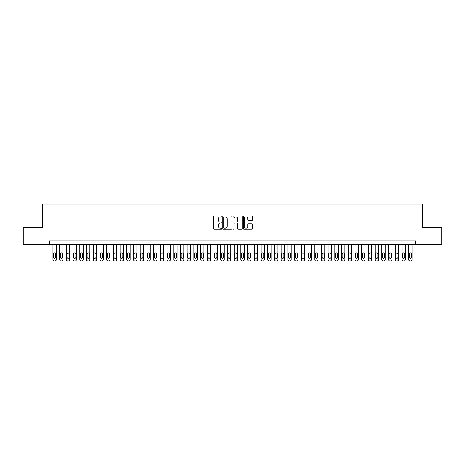 <?xml version="1.0" encoding="UTF-8"?>
<svg xmlns="http://www.w3.org/2000/svg" width="465" height="465" viewBox="0 0 465 465"><rect width="100%" height="100%" fill="white"/><g stroke="black" fill="none" stroke-linecap="round" stroke-linejoin="round"><path stroke-width="0.7" d="M221.758 216.405A0.459 0.459 0 0 0 221.299 215.946L214.301 215.946A0.657 0.657 0 0 0 213.638 216.603L213.638 228.46A0.657 0.657 0 0 0 214.301 229.123L221.299 229.123A0.459 0.459 0 0 0 221.758 228.658A0.459 0.459 0 0 0 221.299 228.199L220.393 228.199A2.11 2.11 0 0 1 218.288 226.089L218.288 225.101A2.11 2.11 0 0 1 220.393 222.997L221.299 222.997A0.459 0.459 0 0 0 221.758 222.532A0.459 0.459 0 0 0 221.299 222.072L220.393 222.072A2.11 2.11 0 0 1 218.288 219.962L218.288 218.974A2.11 2.11 0 0 1 220.393 216.864L221.299 216.864A0.459 0.459 0 0 0 221.758 216.405M251.757 220.59A0.657 0.657 0 0 0 252.414 219.928L252.414 216.603A0.657 0.657 0 0 0 251.757 215.946L243.98 215.946A0.657 0.657 0 0 0 243.323 216.603L243.323 228.46A0.657 0.657 0 0 0 243.98 229.123L251.757 229.123A0.657 0.657 0 0 0 252.414 228.46L252.414 224.444A0.657 0.657 0 0 0 251.757 223.787L248.426 223.787A0.657 0.657 0 0 0 247.769 224.444L247.769 226.438A1.761 1.761 0 0 1 246.008 228.199A1.761 1.761 0 0 1 244.241 226.438L244.241 218.631A1.761 1.761 0 0 1 246.008 216.864A1.761 1.761 0 0 1 247.769 218.631L247.769 219.928A0.657 0.657 0 0 0 248.426 220.59L251.757 220.59M49.592 244.346L23.25 244.346L23.25 227.565L42.548 227.565L42.548 204.077L422.452 204.077L422.452 227.565L441.75 227.565L441.75 244.346L415.408 244.346L415.408 240.992L49.592 240.992L49.592 244.346L415.408 244.346M231.925 216.603A0.657 0.657 0 0 0 231.262 215.946L223.491 215.946A0.657 0.657 0 0 0 222.834 216.603L222.834 228.46A0.657 0.657 0 0 0 223.491 229.123L231.262 229.123A0.657 0.657 0 0 0 231.925 228.46L231.925 216.603M233.738 215.946L241.509 215.946A0.657 0.657 0 0 1 242.166 216.603L242.166 228.46A0.657 0.657 0 0 1 241.509 229.123L238.185 229.123A0.657 0.657 0 0 1 237.522 228.46L237.522 223.653A0.657 0.657 0 0 0 236.865 222.997L234.656 222.997A0.657 0.657 0 0 0 234 223.653L234 228.658A0.459 0.459 0 0 1 233.54 229.123A0.459 0.459 0 0 1 233.075 228.658L233.075 216.603A0.657 0.657 0 0 1 233.738 215.946M224.217 216.864A0.459 0.459 0 0 0 223.752 217.329L223.752 227.74A0.459 0.459 0 0 0 224.217 228.199L225.17 228.199A2.11 2.11 0 0 0 227.28 226.089L227.28 218.974A2.11 2.11 0 0 0 225.17 216.864L224.217 216.864M237.522 218.66A1.761 1.761 0 0 0 235.761 216.899A1.761 1.761 0 0 0 234 218.66L234 221.41A0.657 0.657 0 0 0 234.656 222.072L236.865 222.072A0.657 0.657 0 0 0 237.522 221.41L237.522 218.66M56.306 244.346L56.306 259.586A1.343 1.343 90 0 1 54.963 260.923L54.295 260.923A1.343 1.343 90 0 1 52.952 259.586L52.952 244.346M55.701 257.168L55.701 253.942A1.075 1.075 90 0 0 54.632 252.873A1.075 1.075 90 0 0 53.556 253.942L53.556 257.168A1.075 1.075 90 0 0 54.632 258.244A1.075 1.075 90 0 0 55.701 257.168M63.019 244.346L63.019 259.586A1.343 1.343 90 0 1 61.676 260.923L61.008 260.923A1.343 1.343 90 0 1 59.665 259.586L59.665 244.346M62.415 257.168L62.415 253.942A1.075 1.075 90 0 0 61.339 252.873A1.075 1.075 90 0 0 60.27 253.942L60.27 257.168A1.075 1.075 90 0 0 61.339 258.244A1.075 1.075 90 0 0 62.415 257.168M69.733 244.346L69.733 259.586A1.343 1.343 90 0 1 68.39 260.923L67.716 260.923A1.343 1.343 90 0 1 66.373 259.586L66.373 244.346M69.128 257.168L69.128 253.942A1.075 1.075 90 0 0 68.053 252.873A1.075 1.075 90 0 0 66.977 253.942L66.977 257.168A1.075 1.075 90 0 0 68.053 258.244A1.075 1.075 90 0 0 69.128 257.168M76.446 244.346L76.446 259.586A1.343 1.343 90 0 1 75.103 260.923L74.429 260.923A1.343 1.343 90 0 1 73.086 259.586L73.086 244.346M75.841 257.168L75.841 253.942A1.075 1.075 90 0 0 74.766 252.873A1.075 1.075 90 0 0 73.691 253.942L73.691 257.168A1.075 1.075 90 0 0 74.766 258.244A1.075 1.075 90 0 0 75.841 257.168M83.154 244.346L83.154 259.586A1.343 1.343 90 0 1 81.811 260.923L81.142 260.923A1.343 1.343 90 0 1 79.8 259.586L79.8 244.346M82.549 257.168L82.549 253.942A1.075 1.075 90 0 0 81.48 252.873A1.075 1.075 90 0 0 80.404 253.942L80.404 257.168A1.075 1.075 90 0 0 81.48 258.244A1.075 1.075 90 0 0 82.549 257.168M89.867 244.346L89.867 259.586A1.343 1.343 90 0 1 88.524 260.923L87.856 260.923A1.343 1.343 90 0 1 86.513 259.586L86.513 244.346M89.263 257.168L89.263 253.942A1.075 1.075 90 0 0 88.187 252.873A1.075 1.075 90 0 0 87.118 253.942L87.118 257.168A1.075 1.075 90 0 0 88.187 258.244A1.075 1.075 90 0 0 89.263 257.168M96.581 244.346L96.581 259.586A1.343 1.343 90 0 1 95.238 260.923L94.564 260.923A1.343 1.343 90 0 1 93.221 259.586L93.221 244.346M95.976 257.168L95.976 253.942A1.075 1.075 90 0 0 94.901 252.873A1.075 1.075 90 0 0 93.825 253.942L93.825 257.168A1.075 1.075 90 0 0 94.901 258.244A1.075 1.075 90 0 0 95.976 257.168M103.294 244.346L103.294 259.586A1.343 1.343 90 0 1 101.951 260.923L101.277 260.923A1.343 1.343 90 0 1 99.934 259.586L99.934 244.346M102.689 257.168L102.689 253.942A1.075 1.075 90 0 0 101.614 252.873A1.075 1.075 90 0 0 100.539 253.942L100.539 257.168A1.075 1.075 90 0 0 101.614 258.244A1.075 1.075 90 0 0 102.689 257.168M110.002 244.346L110.002 259.586A1.343 1.343 90 0 1 108.659 260.923L107.99 260.923A1.343 1.343 90 0 1 106.648 259.586L106.648 244.346M109.397 257.168L109.397 253.942A1.075 1.075 90 0 0 108.328 252.873A1.075 1.075 90 0 0 107.252 253.942L107.252 257.168A1.075 1.075 90 0 0 108.328 258.244A1.075 1.075 90 0 0 109.397 257.168M116.715 244.346L116.715 259.586A1.343 1.343 90 0 1 115.372 260.923L114.704 260.923A1.343 1.343 90 0 1 113.361 259.586L113.361 244.346M116.111 257.168L116.111 253.942A1.075 1.075 90 0 0 115.035 252.873A1.075 1.075 90 0 0 113.966 253.942L113.966 257.168A1.075 1.075 90 0 0 115.035 258.244A1.075 1.075 90 0 0 116.111 257.168M123.428 244.346L123.428 259.586A1.343 1.343 90 0 1 122.086 260.923L121.417 260.923A1.343 1.343 90 0 1 120.075 259.586L120.075 244.346M122.824 257.168L122.824 253.942A1.075 1.075 90 0 0 121.749 252.873A1.075 1.075 90 0 0 120.679 253.942L120.679 257.168A1.075 1.075 90 0 0 121.749 258.244A1.075 1.075 90 0 0 122.824 257.168M130.142 244.346L130.142 259.586A1.343 1.343 90 0 1 128.799 260.923L128.125 260.923A1.343 1.343 90 0 1 126.782 259.586L126.782 244.346M129.537 257.168L129.537 253.942A1.075 1.075 90 0 0 128.462 252.873A1.075 1.075 90 0 0 127.387 253.942L127.387 257.168A1.075 1.075 90 0 0 128.462 258.244A1.075 1.075 90 0 0 129.537 257.168M136.855 244.346L136.855 259.586A1.343 1.343 90 0 1 135.513 260.923L134.838 260.923A1.343 1.343 90 0 1 133.496 259.586L133.496 244.346M136.251 257.168L136.251 253.942A1.075 1.075 90 0 0 135.175 252.873A1.075 1.075 90 0 0 134.1 253.942L134.1 257.168A1.075 1.075 90 0 0 135.175 258.244A1.075 1.075 90 0 0 136.251 257.168M143.563 244.346L143.563 259.586A1.343 1.343 90 0 1 142.22 260.923L141.552 260.923A1.343 1.343 90 0 1 140.209 259.586L140.209 244.346M142.958 257.168L142.958 253.942A1.075 1.075 90 0 0 141.889 252.873A1.075 1.075 90 0 0 140.814 253.942L140.814 257.168A1.075 1.075 90 0 0 141.889 258.244A1.075 1.075 90 0 0 142.958 257.168M150.276 244.346L150.276 259.586A1.343 1.343 90 0 1 148.934 260.923L148.265 260.923A1.343 1.343 90 0 1 146.923 259.586L146.923 244.346M149.672 257.168L149.672 253.942A1.075 1.075 90 0 0 148.597 252.873A1.075 1.075 90 0 0 147.527 253.942L147.527 257.168A1.075 1.075 90 0 0 148.597 258.244A1.075 1.075 90 0 0 149.672 257.168M156.99 244.346L156.99 259.586A1.343 1.343 90 0 1 155.647 260.923L154.973 260.923A1.343 1.343 90 0 1 153.63 259.586L153.63 244.346M156.385 257.168L156.385 253.942A1.075 1.075 90 0 0 155.31 252.873A1.075 1.075 90 0 0 154.235 253.942L154.235 257.168A1.075 1.075 90 0 0 155.31 258.244A1.075 1.075 90 0 0 156.385 257.168M163.703 244.346L163.703 259.586A1.343 1.343 90 0 1 162.361 260.923L161.686 260.923A1.343 1.343 90 0 1 160.344 259.586L160.344 244.346M163.099 257.168L163.099 253.942A1.075 1.075 90 0 0 162.023 252.873A1.075 1.075 90 0 0 160.948 253.942L160.948 257.168A1.075 1.075 90 0 0 162.023 258.244A1.075 1.075 90 0 0 163.099 257.168M170.411 244.346L170.411 259.586A1.343 1.343 90 0 1 169.068 260.923L168.4 260.923A1.343 1.343 90 0 1 167.057 259.586L167.057 244.346M169.806 257.168L169.806 253.942A1.075 1.075 90 0 0 168.737 252.873A1.075 1.075 90 0 0 167.662 253.942L167.662 257.168A1.075 1.075 90 0 0 168.737 258.244A1.075 1.075 90 0 0 169.806 257.168M177.124 244.346L177.124 259.586A1.343 1.343 90 0 1 175.782 260.923L175.113 260.923A1.343 1.343 90 0 1 173.77 259.586L173.77 244.346M176.52 257.168L176.52 253.942A1.075 1.075 90 0 0 175.445 252.873A1.075 1.075 90 0 0 174.375 253.942L174.375 257.168A1.075 1.075 90 0 0 175.445 258.244A1.075 1.075 90 0 0 176.52 257.168M183.838 244.346L183.838 259.586A1.343 1.343 90 0 1 182.495 260.923L181.821 260.923A1.343 1.343 90 0 1 180.484 259.586L180.484 244.346M183.233 257.168L183.233 253.942A1.075 1.075 90 0 0 182.158 252.873A1.075 1.075 90 0 0 181.083 253.942L181.083 257.168A1.075 1.075 90 0 0 182.158 258.244A1.075 1.075 90 0 0 183.233 257.168M190.551 244.346L190.551 259.586A1.343 1.343 90 0 1 189.209 260.923L188.534 260.923A1.343 1.343 90 0 1 187.192 259.586L187.192 244.346M189.947 257.168L189.947 253.942A1.075 1.075 90 0 0 188.871 252.873A1.075 1.075 90 0 0 187.796 253.942L187.796 257.168A1.075 1.075 90 0 0 188.871 258.244A1.075 1.075 90 0 0 189.947 257.168M197.259 244.346L197.259 259.586A1.343 1.343 90 0 1 195.916 260.923L195.248 260.923A1.343 1.343 90 0 1 193.905 259.586L193.905 244.346M196.66 257.168L196.66 253.942A1.075 1.075 90 0 0 195.585 252.873A1.075 1.075 90 0 0 194.51 253.942L194.51 257.168A1.075 1.075 90 0 0 195.585 258.244A1.075 1.075 90 0 0 196.66 257.168M203.972 244.346L203.972 259.586A1.343 1.343 90 0 1 202.63 260.923L201.961 260.923A1.343 1.343 90 0 1 200.618 259.586L200.618 244.346M203.368 257.168L203.368 253.942A1.075 1.075 90 0 0 202.298 252.873A1.075 1.075 90 0 0 201.223 253.942L201.223 257.168A1.075 1.075 90 0 0 202.298 258.244A1.075 1.075 90 0 0 203.368 257.168M210.686 244.346L210.686 259.586A1.343 1.343 90 0 1 209.343 260.923L208.675 260.923A1.343 1.343 90 0 1 207.332 259.586L207.332 244.346M210.081 257.168L210.081 253.942A1.075 1.075 90 0 0 209.006 252.873A1.075 1.075 90 0 0 207.936 253.942L207.936 257.168A1.075 1.075 90 0 0 209.006 258.244A1.075 1.075 90 0 0 210.081 257.168M217.399 244.346L217.399 259.586A1.343 1.343 90 0 1 216.056 260.923L215.382 260.923A1.343 1.343 90 0 1 214.04 259.586L214.04 244.346M216.795 257.168L216.795 253.942A1.075 1.075 90 0 0 215.719 252.873A1.075 1.075 90 0 0 214.644 253.942L214.644 257.168A1.075 1.075 90 0 0 215.719 258.244A1.075 1.075 90 0 0 216.795 257.168M224.113 244.346L224.113 259.586A1.343 1.343 90 0 1 222.77 260.923L222.096 260.923A1.343 1.343 90 0 1 220.753 259.586L220.753 244.346M223.508 257.168L223.508 253.942A1.075 1.075 90 0 0 222.433 252.873A1.075 1.075 90 0 0 221.357 253.942L221.357 257.168A1.075 1.075 90 0 0 222.433 258.244A1.075 1.075 90 0 0 223.508 257.168M230.82 244.346L230.82 259.586A1.343 1.343 90 0 1 229.478 260.923L228.809 260.923A1.343 1.343 90 0 1 227.466 259.586L227.466 244.346M230.216 257.168L230.216 253.942A1.075 1.075 90 0 0 229.146 252.873A1.075 1.075 90 0 0 228.071 253.942L228.071 257.168A1.075 1.075 90 0 0 229.146 258.244A1.075 1.075 90 0 0 230.216 257.168M237.534 244.346L237.534 259.586A1.343 1.343 90 0 1 236.191 260.923L235.523 260.923A1.343 1.343 90 0 1 234.18 259.586L234.18 244.346M236.929 257.168L236.929 253.942A1.075 1.075 90 0 0 235.854 252.873A1.075 1.075 90 0 0 234.784 253.942L234.784 257.168A1.075 1.075 90 0 0 235.854 258.244A1.075 1.075 90 0 0 236.929 257.168M244.247 244.346L244.247 259.586A1.343 1.343 90 0 1 242.904 260.923L242.23 260.923A1.343 1.343 90 0 1 240.887 259.586L240.887 244.346M243.643 257.168L243.643 253.942A1.075 1.075 90 0 0 242.567 252.873A1.075 1.075 90 0 0 241.492 253.942L241.492 257.168A1.075 1.075 90 0 0 242.567 258.244A1.075 1.075 90 0 0 243.643 257.168M250.961 244.346L250.961 259.586A1.343 1.343 90 0 1 249.618 260.923L248.944 260.923A1.343 1.343 90 0 1 247.601 259.586L247.601 244.346M250.356 257.168L250.356 253.942A1.075 1.075 90 0 0 249.281 252.873A1.075 1.075 90 0 0 248.205 253.942L248.205 257.168A1.075 1.075 90 0 0 249.281 258.244A1.075 1.075 90 0 0 250.356 257.168M257.668 244.346L257.668 259.586A1.343 1.343 90 0 1 256.325 260.923L255.657 260.923A1.343 1.343 90 0 1 254.314 259.586L254.314 244.346M257.064 257.168L257.064 253.942A1.075 1.075 90 0 0 255.994 252.873A1.075 1.075 90 0 0 254.919 253.942L254.919 257.168A1.075 1.075 90 0 0 255.994 258.244A1.075 1.075 90 0 0 257.064 257.168M264.382 244.346L264.382 259.586A1.343 1.343 90 0 1 263.039 260.923L262.37 260.923A1.343 1.343 90 0 1 261.028 259.586L261.028 244.346M263.777 257.168L263.777 253.942A1.075 1.075 90 0 0 262.702 252.873A1.075 1.075 90 0 0 261.632 253.942L261.632 257.168A1.075 1.075 90 0 0 262.702 258.244A1.075 1.075 90 0 0 263.777 257.168M271.095 244.346L271.095 259.586A1.343 1.343 90 0 1 269.752 260.923L269.084 260.923A1.343 1.343 90 0 1 267.741 259.586L267.741 244.346M270.491 257.168L270.491 253.942A1.075 1.075 90 0 0 269.415 252.873A1.075 1.075 90 0 0 268.34 253.942L268.34 257.168A1.075 1.075 90 0 0 269.415 258.244A1.075 1.075 90 0 0 270.491 257.168M277.808 244.346L277.808 259.586A1.343 1.343 90 0 1 276.466 260.923L275.792 260.923A1.343 1.343 90 0 1 274.449 259.586L274.449 244.346M277.204 257.168L277.204 253.942A1.075 1.075 90 0 0 276.129 252.873A1.075 1.075 90 0 0 275.053 253.942L275.053 257.168A1.075 1.075 90 0 0 276.129 258.244A1.075 1.075 90 0 0 277.204 257.168M284.516 244.346L284.516 259.586A1.343 1.343 90 0 1 283.179 260.923L282.505 260.923A1.343 1.343 90 0 1 281.162 259.586L281.162 244.346M283.917 257.168L283.917 253.942A1.075 1.075 90 0 0 282.842 252.873A1.075 1.075 90 0 0 281.767 253.942L281.767 257.168A1.075 1.075 90 0 0 282.842 258.244A1.075 1.075 90 0 0 283.917 257.168M291.23 244.346L291.23 259.586A1.343 1.343 90 0 1 289.887 260.923L289.218 260.923A1.343 1.343 90 0 1 287.876 259.586L287.876 244.346M290.625 257.168L290.625 253.942A1.075 1.075 90 0 0 289.556 252.873A1.075 1.075 90 0 0 288.48 253.942L288.48 257.168A1.075 1.075 90 0 0 289.556 258.244A1.075 1.075 90 0 0 290.625 257.168M297.943 244.346L297.943 259.586A1.343 1.343 90 0 1 296.6 260.923L295.932 260.923A1.343 1.343 90 0 1 294.589 259.586L294.589 244.346M297.338 257.168L297.338 253.942A1.075 1.075 90 0 0 296.263 252.873A1.075 1.075 90 0 0 295.194 253.942L295.194 257.168A1.075 1.075 90 0 0 296.263 258.244A1.075 1.075 90 0 0 297.338 257.168M304.656 244.346L304.656 259.586A1.343 1.343 90 0 1 303.314 260.923L302.639 260.923A1.343 1.343 90 0 1 301.297 259.586L301.297 244.346M304.052 257.168L304.052 253.942A1.075 1.075 90 0 0 302.977 252.873A1.075 1.075 90 0 0 301.901 253.942L301.901 257.168A1.075 1.075 90 0 0 302.977 258.244A1.075 1.075 90 0 0 304.052 257.168M311.37 244.346L311.37 259.586A1.343 1.343 90 0 1 310.027 260.923L309.353 260.923A1.343 1.343 90 0 1 308.01 259.586L308.01 244.346M310.765 257.168L310.765 253.942A1.075 1.075 90 0 0 309.69 252.873A1.075 1.075 90 0 0 308.615 253.942L308.615 257.168A1.075 1.075 90 0 0 309.69 258.244A1.075 1.075 90 0 0 310.765 257.168M318.077 244.346L318.077 259.586A1.343 1.343 90 0 1 316.735 260.923L316.066 260.923A1.343 1.343 90 0 1 314.724 259.586L314.724 244.346M317.473 257.168L317.473 253.942A1.075 1.075 90 0 0 316.403 252.873A1.075 1.075 90 0 0 315.328 253.942L315.328 257.168A1.075 1.075 90 0 0 316.403 258.244A1.075 1.075 90 0 0 317.473 257.168M324.791 244.346L324.791 259.586A1.343 1.343 90 0 1 323.448 260.923L322.78 260.923A1.343 1.343 90 0 1 321.437 259.586L321.437 244.346M324.186 257.168L324.186 253.942A1.075 1.075 90 0 0 323.111 252.873A1.075 1.075 90 0 0 322.042 253.942L322.042 257.168A1.075 1.075 90 0 0 323.111 258.244A1.075 1.075 90 0 0 324.186 257.168M331.504 244.346L331.504 259.586A1.343 1.343 90 0 1 330.162 260.923L329.487 260.923A1.343 1.343 90 0 1 328.145 259.586L328.145 244.346M330.9 257.168L330.9 253.942A1.075 1.075 90 0 0 329.825 252.873A1.075 1.075 90 0 0 328.749 253.942L328.749 257.168A1.075 1.075 90 0 0 329.825 258.244A1.075 1.075 90 0 0 330.9 257.168M338.218 244.346L338.218 259.586A1.343 1.343 90 0 1 336.875 260.923L336.201 260.923A1.343 1.343 90 0 1 334.858 259.586L334.858 244.346M337.613 257.168L337.613 253.942A1.075 1.075 90 0 0 336.538 252.873A1.075 1.075 90 0 0 335.463 253.942L335.463 257.168A1.075 1.075 90 0 0 336.538 258.244A1.075 1.075 90 0 0 337.613 257.168M344.925 244.346L344.925 259.586A1.343 1.343 90 0 1 343.583 260.923L342.914 260.923A1.343 1.343 90 0 1 341.572 259.586L341.572 244.346M344.321 257.168L344.321 253.942A1.075 1.075 90 0 0 343.251 252.873A1.075 1.075 90 0 0 342.176 253.942L342.176 257.168A1.075 1.075 90 0 0 343.251 258.244A1.075 1.075 90 0 0 344.321 257.168M351.639 244.346L351.639 259.586A1.343 1.343 90 0 1 350.296 260.923L349.628 260.923A1.343 1.343 90 0 1 348.285 259.586L348.285 244.346M351.034 257.168L351.034 253.942A1.075 1.075 90 0 0 349.965 252.873A1.075 1.075 90 0 0 348.89 253.942L348.89 257.168A1.075 1.075 90 0 0 349.965 258.244A1.075 1.075 90 0 0 351.034 257.168M358.352 244.346L358.352 259.586A1.343 1.343 90 0 1 357.01 260.923L356.341 260.923A1.343 1.343 90 0 1 354.998 259.586L354.998 244.346M357.748 257.168L357.748 253.942A1.075 1.075 90 0 0 356.672 252.873A1.075 1.075 90 0 0 355.603 253.942L355.603 257.168A1.075 1.075 90 0 0 356.672 258.244A1.075 1.075 90 0 0 357.748 257.168M365.066 244.346L365.066 259.586A1.343 1.343 90 0 1 363.723 260.923L363.049 260.923A1.343 1.343 90 0 1 361.706 259.586L361.706 244.346M364.461 257.168L364.461 253.942A1.075 1.075 90 0 0 363.386 252.873A1.075 1.075 90 0 0 362.311 253.942L362.311 257.168A1.075 1.075 90 0 0 363.386 258.244A1.075 1.075 90 0 0 364.461 257.168M371.779 244.346L371.779 259.586A1.343 1.343 90 0 1 370.436 260.923L369.762 260.923A1.343 1.343 90 0 1 368.42 259.586L368.42 244.346M371.175 257.168L371.175 253.942A1.075 1.075 90 0 0 370.099 252.873A1.075 1.075 90 0 0 369.024 253.942L369.024 257.168A1.075 1.075 90 0 0 370.099 258.244A1.075 1.075 90 0 0 371.175 257.168M378.487 244.346L378.487 259.586A1.343 1.343 90 0 1 377.144 260.923L376.476 260.923A1.343 1.343 90 0 1 375.133 259.586L375.133 244.346M377.882 257.168L377.882 253.942A1.075 1.075 90 0 0 376.813 252.873A1.075 1.075 90 0 0 375.737 253.942L375.737 257.168A1.075 1.075 90 0 0 376.813 258.244A1.075 1.075 90 0 0 377.882 257.168M385.2 244.346L385.2 259.586A1.343 1.343 90 0 1 383.858 260.923L383.189 260.923A1.343 1.343 90 0 1 381.846 259.586L381.846 244.346M384.596 257.168L384.596 253.942A1.075 1.075 90 0 0 383.52 252.873A1.075 1.075 90 0 0 382.451 253.942L382.451 257.168A1.075 1.075 90 0 0 383.52 258.244A1.075 1.075 90 0 0 384.596 257.168M391.914 244.346L391.914 259.586A1.343 1.343 90 0 1 390.571 260.923L389.897 260.923A1.343 1.343 90 0 1 388.554 259.586L388.554 244.346M391.309 257.168L391.309 253.942A1.075 1.075 90 0 0 390.234 252.873A1.075 1.075 90 0 0 389.159 253.942L389.159 257.168A1.075 1.075 90 0 0 390.234 258.244A1.075 1.075 90 0 0 391.309 257.168M398.627 244.346L398.627 259.586A1.343 1.343 90 0 1 397.284 260.923L396.61 260.923A1.343 1.343 90 0 1 395.267 259.586L395.267 244.346M398.023 257.168L398.023 253.942A1.075 1.075 90 0 0 396.947 252.873A1.075 1.075 90 0 0 395.872 253.942L395.872 257.168A1.075 1.075 90 0 0 396.947 258.244A1.075 1.075 90 0 0 398.023 257.168M405.335 244.346L405.335 259.586A1.343 1.343 90 0 1 403.992 260.923L403.324 260.923A1.343 1.343 90 0 1 401.981 259.586L401.981 244.346M404.73 257.168L404.73 253.942A1.075 1.075 90 0 0 403.661 252.873A1.075 1.075 90 0 0 402.585 253.942L402.585 257.168A1.075 1.075 90 0 0 403.661 258.244A1.075 1.075 90 0 0 404.73 257.168M412.048 244.346L412.048 259.586A1.343 1.343 90 0 1 410.705 260.923L410.037 260.923A1.343 1.343 90 0 1 408.694 259.586L408.694 244.346M411.444 257.168L411.444 253.942A1.075 1.075 90 0 0 410.368 252.873A1.075 1.075 90 0 0 409.299 253.942L409.299 257.168A1.075 1.075 90 0 0 410.368 258.244A1.075 1.075 90 0 0 411.444 257.168"/></g></svg>
